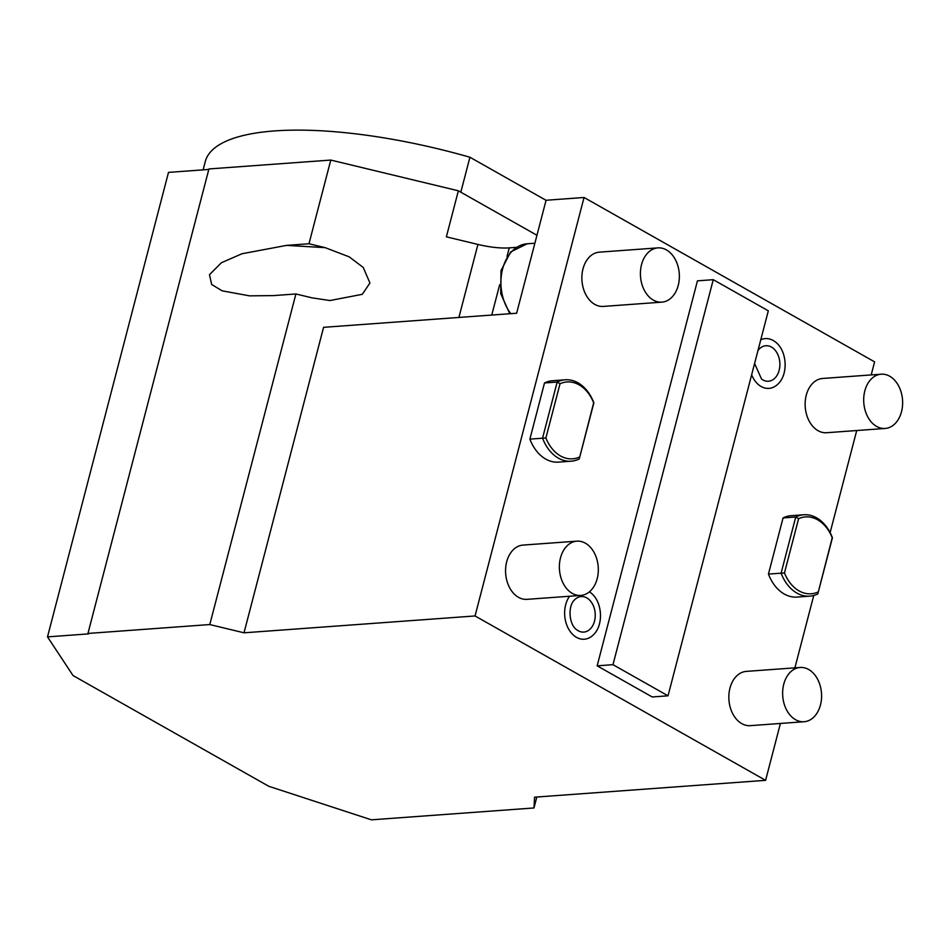 <?xml version="1.0" encoding="UTF-8"?>
<svg xmlns="http://www.w3.org/2000/svg" width="950" height="950" viewBox="0 0 950 950"><rect width="100%" height="100%" fill="white"/><g stroke="black" fill="none" stroke-linecap="round" stroke-linejoin="round"><path stroke-width="1.43" d="M308.976 243.758L325.102 247.641L286.579 245.385L308.976 243.758L330.778 160.063L208.929 168.946L87.946 633.448L88.706 633.876L47.5 636.88L168.494 172.389L208.798 169.444M87.946 633.448L209.784 624.554L244.019 632.807L475.048 615.956L765.605 780.33L534.565 797.181L533.983 807.963L371.391 819.826L268.791 786.291L73.055 675.557L47.5 636.88M330.778 160.063L458.351 190.796L536.952 235.268M533.983 807.963L536.833 797.014M765.605 780.33L780.413 723.461M794.901 667.85L813.758 595.472M830.122 532.629L856.722 430.528M871.197 374.918L874.606 361.867L584.048 197.481L546.072 200.26L516.634 313.239L323.582 327.322L244.019 632.807M516.301 247.356L509.259 247.867L507.015 256.476M458.351 190.796L446.369 236.835L477.921 244.435A45.339 13.633 -165.4 0 0 509.259 247.867M475.048 615.956L584.048 197.481M576.864 541.156L523.058 545.086A27.206 19.427 85.8 0 0 505.697 567.613A27.206 19.427 85.8 0 0 518.498 597.324A27.206 19.427 85.8 0 0 527.013 599.343L580.818 595.424A27.206 19.427 -94.2 0 1 572.304 593.394A27.206 19.427 85.8 0 1 559.503 563.694A27.206 19.427 85.8 0 1 576.864 541.156A27.206 19.427 85.8 0 1 585.378 543.186A27.206 19.427 -94.2 0 1 598.179 572.886A27.206 19.427 -94.2 0 1 580.818 595.424M800.126 667.47L746.332 671.389A27.206 19.427 85.8 0 0 728.971 693.928A27.206 19.427 85.8 0 0 741.772 723.627A27.206 19.427 85.8 0 0 750.286 725.658L804.092 721.727A27.206 19.427 -94.2 0 1 795.566 719.708A27.206 19.427 85.8 0 1 782.764 689.997A27.206 19.427 85.8 0 1 800.126 667.47A27.206 19.427 85.8 0 1 808.652 669.489A27.206 19.427 -94.2 0 1 821.453 699.2A27.206 19.427 -94.2 0 1 804.092 721.727M881.184 374.193L822.629 378.468A27.206 19.427 85.8 0 0 805.268 401.007A27.206 19.427 85.8 0 0 818.069 430.706A27.206 19.427 85.8 0 0 826.595 432.725L885.139 428.462A27.206 19.427 -94.2 0 1 876.624 426.431A27.206 19.427 85.8 0 1 863.823 396.732A27.206 19.427 85.8 0 1 881.184 374.193A27.206 19.427 85.8 0 1 889.699 376.224A27.206 19.427 -94.2 0 1 902.5 405.923A27.206 19.427 -94.2 0 1 885.139 428.462M657.911 247.879L599.367 252.154A27.206 19.427 85.8 0 0 582.006 274.692A27.206 19.427 85.8 0 0 594.795 304.392A27.206 19.427 85.8 0 0 603.321 306.423L661.865 302.147A27.206 19.427 -94.2 0 1 653.351 300.129A27.206 19.427 85.8 0 1 640.549 270.418A27.206 19.427 85.8 0 1 657.911 247.879A27.206 19.427 85.8 0 1 666.425 249.909A27.206 19.427 -94.2 0 1 679.226 279.609A27.206 19.427 -94.2 0 1 661.865 302.147M760.772 339.791A24.961 17.824 -94.2 0 1 773.146 340.456A24.961 17.824 -94.2 0 1 775.034 341.691C786.98 350.075 788.714 373.884 778.109 383.919A24.961 17.824 -94.2 0 1 761.152 386.519A24.961 17.824 -94.2 0 1 751.652 374.811M589.392 591.826A24.961 17.824 -94.2 0 1 590.378 592.527C602.336 600.911 604.069 624.72 593.465 634.754A24.961 17.824 -94.2 0 1 576.496 637.355A24.961 17.824 -94.2 0 1 569.561 596.244M544.504 382.969A40.803 29.153 -94.2 0 1 552.579 380.724L565.238 379.798A40.803 29.153 85.8 0 0 557.163 382.054L544.504 382.969L529.886 439.114A40.803 29.153 -94.2 0 0 558.517 462.128L571.176 461.201A40.803 29.153 85.8 0 0 579.239 458.957L593.869 402.812A40.803 29.153 85.8 0 0 565.238 379.798M783.061 517.928A40.803 29.153 -94.2 0 1 791.136 515.684L803.795 514.769A40.803 29.153 85.8 0 0 795.732 517.014L783.061 517.928L768.443 574.073A40.803 29.153 -94.2 0 0 797.074 597.087L809.732 596.161A40.803 29.153 85.8 0 0 817.807 593.916L832.426 537.771A40.803 29.153 85.8 0 0 803.795 514.769M713.26 279.68L697.443 280.844L597.158 665.831L652.211 696.967L668.028 695.816L768.312 310.828L713.26 279.68L612.976 664.679L668.028 695.816M325.102 247.641L349.196 256.844L363.244 267.461L369.93 282.993L362.294 294.322L329.935 300.544L312.027 297.849L295.901 293.966L209.784 624.554M295.901 293.966L273.493 295.604L249.553 295.854L222.146 290.831L211.672 284.478L209.463 274.716L221.386 262.746L241.965 253.757L286.579 245.385M757.957 350.574L759.335 348.923A17.801 12.706 -94.2 0 1 771.424 347.059A17.801 12.706 -94.2 0 1 779.154 370.274A17.801 12.706 -94.2 0 1 762.874 379.917A17.801 12.706 -94.2 0 1 761.532 379.038L754.597 363.494M586.779 597.894A17.801 12.706 -94.2 0 1 594.51 621.11A17.801 12.706 -94.2 0 1 578.217 630.752A17.801 12.706 -94.2 0 1 576.876 629.874C568.943 624.969 567.542 605.768 574.691 599.759A17.801 12.706 -94.2 0 1 586.779 597.894M593.869 402.812L593.667 402.788A38.534 27.526 85.8 0 0 560.025 383.753L557.163 382.054L542.545 438.188A40.803 29.153 85.8 0 0 571.176 461.201M560.025 383.753L545.894 437.986L529.886 439.114M579.239 458.957L593.667 402.788M545.894 437.986A38.534 27.526 85.8 0 0 579.548 457.021M832.426 537.771L832.236 537.747A38.534 27.526 85.8 0 0 798.594 518.712L795.732 517.014L781.102 573.159A40.803 29.153 85.8 0 0 809.732 596.161M798.594 518.712L784.462 572.957L768.443 574.073M817.807 593.916L832.236 537.747M784.462 572.957A38.534 27.526 85.8 0 0 818.104 591.981M597.158 665.831L612.976 664.679M546.06 200.308L469.929 157.237L460.821 192.197M203.122 169.86L205.283 161.559A236.455 71.108 14.6 0 1 469.929 157.237M477.921 244.435L458.909 317.454M499.664 284.727L491.756 315.056M510.803 313.666A40.803 29.153 -94.2 0 1 502.312 270.121A40.803 29.153 -94.2 0 1 527.167 243.782L534.874 243.224M509.794 313.738L500.709 293.598L501.006 270.584L510.673 251.928L527.167 243.782"/></g></svg>
